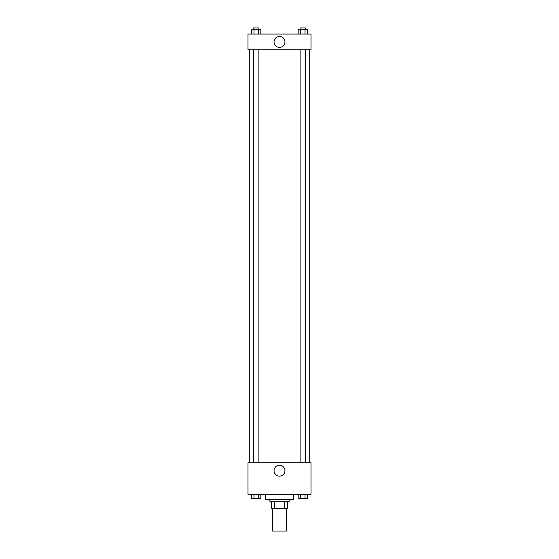 <?xml version="1.0" encoding="UTF-8"?>
<svg xmlns="http://www.w3.org/2000/svg" width="559" height="559" viewBox="0 0 559 559"><rect width="100%" height="100%" fill="white"/><g stroke="black" fill="none" stroke-linecap="round" stroke-linejoin="round"><path stroke-width="0.84" d="M272.499 508.299L272.499 531.05L286.501 531.05L286.501 508.299M284.636 501.304L284.636 508.299L271.625 508.299L271.625 501.304M284.636 508.299L287.375 508.299L287.375 501.304L287.375 508.299M289.122 499.55L289.122 501.304L269.878 501.304L269.878 499.55M274.364 501.304L274.364 508.299M265.504 494.303L265.504 499.55L293.496 499.55L293.496 494.303M311 494.303L248 494.303L248 462.803L311 462.803L311 494.303M279.5 476.128A5.45 5.45 0 0 1 274.783 467.953A5.45 5.45 0 0 1 284.217 467.953A5.45 5.45 0 0 1 279.5 476.128M309.246 49.821L309.246 462.803M300.113 462.803L300.113 49.821M258.887 49.821L258.887 462.803M311 49.821L248 49.821L248 34.078L311 34.078L311 49.821M284.95 41.946A5.45 5.45 0 0 1 276.775 46.67A5.45 5.45 0 0 1 276.775 37.229A5.45 5.45 0 0 1 284.95 41.946M307.282 34.078L307.282 29.697L298.192 29.697L298.192 34.078M305.011 29.697L305.011 34.078M300.462 29.697L300.462 34.078M300.113 29.697L300.113 27.95L305.361 27.95L305.361 29.697M260.808 34.078L260.808 29.697L251.718 29.697L251.718 34.078M258.537 29.697L258.537 34.078M253.989 29.697L253.989 34.078M253.639 29.697L253.639 27.95L258.887 27.95L258.887 29.697M307.282 494.303L307.282 498.677L298.192 498.677L298.192 494.303M305.011 494.303L305.011 498.677M300.462 494.303L300.462 498.677M305.361 498.677L300.113 498.677M260.808 494.303L260.808 498.677L251.718 498.677L251.718 494.303M258.537 494.303L258.537 498.677M253.989 494.303L253.989 498.677M258.887 498.677L253.639 498.677M249.754 49.821L249.754 462.803M305.361 462.803L305.361 49.821M253.639 49.821L253.639 462.803"/></g></svg>

